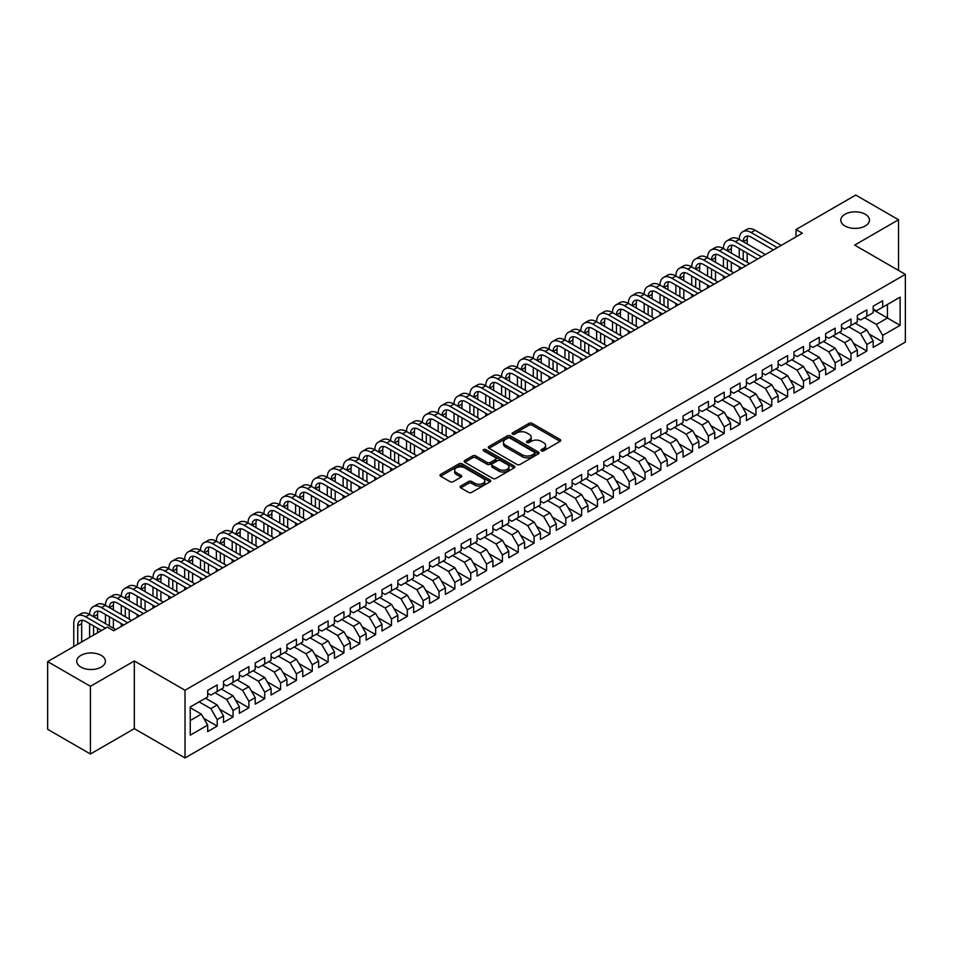<?xml version="1.0" encoding="UTF-8"?>
<svg xmlns="http://www.w3.org/2000/svg" width="953" height="953" viewBox="0 0 953 953"><rect width="100%" height="100%" fill="white"/><g stroke="black" fill="none" stroke-linecap="round" stroke-linejoin="round"><path stroke-width="1.43" d="M541.435 450.864A1.537 0.893 0 0 0 543.603 450.864L560.138 441.322A2.204 1.275 0 0 0 560.781 440.429A2.204 1.275 0 0 0 560.138 439.524L532.143 423.37A2.204 1.275 0 0 0 529.022 423.37L512.5 432.912A1.537 0.893 0 0 0 512.047 433.532A1.537 0.893 0 0 0 512.5 434.163A1.537 0.893 0 0 0 514.68 434.163L516.812 432.924A7.04 4.062 0 0 1 526.771 432.924L529.106 434.27A7.04 4.062 0 0 1 531.166 437.153A7.04 4.062 0 0 1 529.106 440.024L526.961 441.263A1.537 0.893 0 0 0 526.521 441.882A1.537 0.893 0 0 0 526.961 442.514A1.537 0.893 0 0 0 529.141 442.514L531.286 441.275A7.04 4.062 0 0 1 541.233 441.275L543.567 442.633A7.04 4.062 0 0 1 545.628 445.504A7.04 4.062 0 0 1 543.567 448.375L541.435 449.613A1.537 0.893 0 0 0 540.982 450.233A1.537 0.893 0 0 0 541.435 450.864L541.435 449.613M101.209 655.39A14.343 8.279 0 0 0 85.579 653.591A14.343 8.279 0 0 0 76.728 661.251A14.343 8.279 0 0 0 80.922 667.1A14.343 8.279 0 0 0 96.551 668.899A14.343 8.279 0 0 0 105.402 661.251A14.343 8.279 0 0 0 101.209 655.39M865.264 214.27A14.343 8.279 0 0 0 849.635 212.471A14.343 8.279 0 0 0 840.784 220.119A14.343 8.279 0 0 0 844.977 225.98A14.343 8.279 0 0 0 860.607 227.767A14.343 8.279 0 0 0 869.458 220.119A14.343 8.279 0 0 0 865.264 214.27M460.752 486.042A2.204 1.275 0 0 0 460.108 486.935A2.204 1.275 0 0 0 460.752 487.841L468.602 492.367A2.204 1.275 0 0 0 471.711 492.367L490.068 481.777A2.204 1.275 0 0 0 490.712 480.884A2.204 1.275 0 0 0 490.068 479.978L462.074 463.813A2.204 1.275 0 0 0 458.965 463.813L440.608 474.415A2.204 1.275 0 0 0 439.964 475.309A2.204 1.275 0 0 0 440.608 476.214L450.09 481.682A2.204 1.275 0 0 0 453.211 481.682L461.061 477.155A2.204 1.275 0 0 0 461.705 476.25A2.204 1.275 0 0 0 461.061 475.356L456.356 472.64A5.885 3.395 0 0 1 454.629 470.234A5.885 3.395 0 0 1 458.262 467.101A5.885 3.395 0 0 1 464.671 467.84L483.111 478.477A5.885 3.395 0 0 1 484.827 480.884A5.885 3.395 0 0 1 481.194 484.017A5.885 3.395 0 0 1 474.785 483.278L471.711 481.503A2.204 1.275 0 0 0 468.602 481.503L460.752 486.042L460.752 487.841M90.428 686.315L90.428 754.014L134.325 728.664L134.325 660.977L90.428 686.315L47.65 661.608L107.391 627.122L113.729 630.779L802.355 233.199L796.017 229.542L796.017 236.868M134.325 660.977L185.025 690.246L905.35 274.369L905.35 342.067L185.025 757.945L185.025 690.246M898.536 270.438L898.536 219.762L854.65 245.1L905.35 274.369M898.536 219.762L855.758 195.055L796.017 229.542M516.979 464.445A2.204 1.275 0 0 0 520.088 464.445L538.433 453.854A2.204 1.275 0 0 0 539.076 452.949A2.204 1.275 0 0 0 538.433 452.056L510.439 435.89A2.204 1.275 0 0 0 507.33 435.89L488.972 446.492A2.204 1.275 0 0 0 488.329 447.386A2.204 1.275 0 0 0 488.972 448.279L516.979 464.445M484.231 451.198A1.537 0.893 0 0 1 485.792 451.412L485.792 449.59L514.251 466.017A2.204 1.275 0 0 1 514.894 466.922A2.204 1.275 0 0 1 514.251 467.816L495.894 478.406A2.204 1.275 0 0 1 492.784 478.406L464.79 462.253L464.79 460.454A2.204 1.275 0 0 0 464.147 461.347A2.204 1.275 0 0 0 464.79 462.253M464.79 460.454L472.652 455.915A2.204 1.275 0 0 1 475.761 455.915L487.114 462.467A2.204 1.275 0 0 0 490.223 462.467L495.429 459.465A2.204 1.275 0 0 0 496.072 458.56A2.204 1.275 0 0 0 495.429 457.666L483.612 450.84A1.537 0.893 0 0 1 483.159 450.209A1.537 0.893 0 0 1 484.112 449.399A1.537 0.893 0 0 1 485.792 449.59M873.186 309.773L887.446 318.004L887.446 304.472L900.12 297.145L882.692 307.211L882.692 300.719L873.186 306.211L873.186 312.703L866.849 316.36L866.849 309.868L857.343 315.36L857.343 321.852L851.005 325.509L851.005 319.017L841.499 324.508L841.499 331.001L835.162 334.658L835.162 328.166L825.643 333.657L825.643 340.15L819.306 343.807L819.306 337.314L809.8 342.794L809.8 349.298L803.462 352.955L803.462 346.463L793.956 351.943L793.956 358.447L787.619 362.104L787.619 355.612L778.113 361.092L778.113 367.596L771.775 371.253L771.775 364.761L762.269 370.24L762.269 376.745L755.932 380.402L755.932 373.898L746.425 379.389L746.425 385.882L740.088 389.551L740.088 383.046L730.582 388.538L730.582 395.03L724.244 398.699L724.244 392.195L714.738 397.687L714.738 404.179L708.389 407.848L708.389 401.344L698.883 406.836L698.883 413.328L692.545 416.997L692.545 410.493L683.039 415.984L683.039 422.477L676.701 426.134L676.701 419.642L667.195 425.133L667.195 431.626L660.858 435.283L660.858 428.79L651.352 434.282L651.352 440.774L645.014 444.432L645.014 437.939L635.508 443.431L635.508 449.923L629.171 453.58L629.171 447.088L619.664 452.58L619.664 459.072L613.327 462.729L613.327 456.237L603.821 461.728L603.821 468.221L597.483 471.878L597.483 465.386L587.965 470.877L587.965 477.37L581.628 481.027L581.628 474.534L572.122 480.026L572.122 486.518L565.784 490.176L565.784 483.683L556.278 489.175L556.278 495.667L549.941 499.324L549.941 492.832L540.434 498.324L540.434 504.816L534.097 508.473L534.097 501.981L524.591 507.461L524.591 513.965L518.253 517.622L518.253 511.13L508.747 516.609L508.747 523.114L502.41 526.771L502.41 520.278L492.904 525.758L492.904 532.262L486.566 535.92L486.566 529.427L477.06 534.907L477.06 541.411L470.722 545.068L470.722 538.564L461.204 544.056L461.204 550.548L454.867 554.217L454.867 547.713L445.361 553.205L445.361 559.697L439.023 563.366L439.023 556.862L429.517 562.353L429.517 568.846L423.18 572.515L423.18 566.011L413.673 571.502L413.673 577.994L407.336 581.664L407.336 575.159L397.83 580.651L397.83 587.143L391.492 590.8L391.492 584.308L381.986 589.8L381.986 596.292L375.649 599.949L375.649 593.457L366.143 598.949L366.143 605.441L359.805 609.098L359.805 602.606L350.299 608.097L350.299 614.59L343.95 618.247L343.95 611.755L334.443 617.246L334.443 623.738L328.106 627.396L328.106 620.903L318.6 626.395L318.6 632.887L312.262 636.544L312.262 630.052L302.756 635.544L302.756 642.036L296.419 645.693L296.419 639.201L286.913 644.693L286.913 651.185L280.575 654.842L280.575 648.35L271.069 653.841L271.069 660.334L264.731 663.991L264.731 657.499L255.225 662.99L255.225 669.482L248.888 673.14L248.888 666.647L239.382 672.127L239.382 678.631L233.044 682.288L233.044 675.796L223.526 681.276L223.526 687.78L217.189 691.437L217.189 684.945L207.683 690.425L207.683 696.929L190.255 706.983L190.255 735.168L207.683 725.102L201.345 714.119L190.255 707.722M900.12 297.145L900.12 325.33L882.692 335.385L876.355 324.413L864.633 317.647M869.303 334.158L882.692 341.889L882.692 335.385M882.692 341.889L873.186 347.368L873.186 340.876L866.849 344.533L860.511 333.562L848.778 326.796M853.459 343.306L866.849 351.038L866.849 344.533M866.849 351.038L857.343 356.517L857.343 350.025L851.005 353.682L844.668 342.711L832.934 335.944M837.616 352.455L851.005 360.186L851.005 353.682M851.005 360.186L841.499 365.666L841.499 359.174L835.162 362.831L828.812 351.86L817.09 345.081M821.772 361.604L835.162 369.335L835.162 362.831M835.162 369.335L825.643 374.815L825.643 368.323L819.306 371.98L812.969 361.008L801.247 354.23M805.916 370.753L819.306 378.484L819.306 371.98M819.306 378.484L809.8 383.964L809.8 377.471L803.462 381.129L797.125 370.157L785.403 363.379M790.073 379.902L803.462 387.621L803.462 381.129M803.462 387.621L793.956 393.112L793.956 386.62L787.619 390.277L781.281 379.306L769.559 372.528M774.229 389.038L787.619 396.77L787.619 390.277M787.619 396.77L778.113 402.261L778.113 395.769L771.775 399.426L765.438 388.455L753.716 381.676M758.385 398.187L771.775 405.918L771.775 399.426M771.775 405.918L762.269 411.41L762.269 404.918L755.932 408.575L749.594 397.592L737.86 390.825M742.542 407.336L755.932 415.067L755.932 408.575M755.932 415.067L746.425 420.559L746.425 414.067L740.088 417.724L733.75 406.74L722.017 399.974M726.698 416.485L740.088 424.216L740.088 417.724M740.088 424.216L730.582 429.708L730.582 423.215L724.244 426.873L717.907 415.889L706.173 409.123M710.855 425.634L724.244 433.365L724.244 426.873M724.244 433.365L714.738 438.856L714.738 432.364L708.389 436.021L702.051 425.038L690.329 418.272M695.011 434.782L708.389 442.514L708.389 436.021M708.389 442.514L698.883 448.005L698.883 441.513L692.545 445.17L686.208 434.187L674.486 427.421M679.155 443.931L692.545 451.662L692.545 445.17M692.545 451.662L683.039 457.154L683.039 450.662L676.701 454.319L670.364 443.336L658.642 436.569M663.312 453.08L676.701 460.811L676.701 454.319M676.701 460.811L667.195 466.303L667.195 459.811L660.858 463.468L654.52 452.484L642.798 445.718M647.468 462.229L660.858 469.96L660.858 463.468M660.858 469.96L651.352 475.452L651.352 468.947L645.014 472.617L638.677 461.633L626.955 454.867M631.625 471.378L645.014 479.109L645.014 472.617M645.014 479.109L635.508 484.6L635.508 478.096L629.171 481.765L622.833 470.782L611.099 464.016M615.781 480.526L629.171 488.258L629.171 481.765M629.171 488.258L619.664 493.749L619.664 487.245L613.327 490.914L606.99 479.931L595.256 473.164M599.937 489.675L613.327 497.406L613.327 490.914M613.327 497.406L603.821 502.898L603.821 496.394L597.483 500.051L591.134 489.08L579.412 482.313M584.094 498.824L597.483 506.555L597.483 500.051M597.483 506.555L587.965 512.035L587.965 505.543L581.628 509.2L575.29 498.228L563.568 491.462M568.238 507.973L581.628 515.704L581.628 509.2M581.628 515.704L572.122 521.184L572.122 514.691L565.784 518.349L559.447 507.377L547.725 500.611M552.395 517.122L565.784 524.853L565.784 518.349M565.784 524.853L556.278 530.333L556.278 523.84L549.941 527.497L543.603 516.526L531.881 509.748M536.551 526.27L549.941 534.002L549.941 527.497M549.941 534.002L540.434 539.481L540.434 532.989L534.097 536.646L527.759 525.675L516.038 518.897M520.707 535.419L534.097 543.139L534.097 536.646M534.097 543.139L524.591 548.63L524.591 542.138L518.253 545.795L511.916 534.824L500.194 528.045M504.864 544.568L518.253 552.287L518.253 545.795M518.253 552.287L508.747 557.779L508.747 551.287L502.41 554.944L496.072 543.972L484.338 537.194M489.02 553.705L502.41 561.436L502.41 554.944M502.41 561.436L492.904 566.928L492.904 560.435L486.566 564.093L480.229 553.121L468.495 546.343M473.176 562.854L486.566 570.585L486.566 564.093M486.566 570.585L477.06 576.077L477.06 569.584L470.722 573.241L464.373 562.258L452.651 555.492M457.333 572.003L470.722 579.734L470.722 573.241M470.722 579.734L461.204 585.225L461.204 578.733L454.867 582.39L448.529 571.407L436.808 564.641M441.477 581.151L454.867 588.883L454.867 582.39M454.867 588.883L445.361 594.374L445.361 587.882L439.023 591.539L432.686 580.556L420.964 573.789M425.634 590.3L439.023 598.031L439.023 591.539M439.023 598.031L429.517 603.523L429.517 597.031L423.18 600.688L416.842 589.704L405.12 582.938M409.79 599.449L423.18 607.18L423.18 600.688M423.18 607.18L413.673 612.672L413.673 606.179L407.336 609.837L400.999 598.853L389.277 592.087M393.946 608.598L407.336 616.329L407.336 609.837M407.336 616.329L397.83 621.821L397.83 615.328L391.492 618.985L385.155 608.002L373.421 601.236M378.103 617.747L391.492 625.478L391.492 618.985M391.492 625.478L381.986 630.969L381.986 624.477L375.649 628.134L369.311 617.151L357.578 610.385M362.259 626.895L375.649 634.627L375.649 628.134M375.649 634.627L366.143 640.118L366.143 633.614L359.805 637.283L353.468 626.3L341.734 619.533M346.416 636.044L359.805 643.775L359.805 637.283M359.805 643.775L350.299 649.267L350.299 642.763L343.95 646.432L337.612 635.448L325.89 628.682M330.572 645.193L343.95 652.924L343.95 646.432M343.95 652.924L334.443 658.416L334.443 651.912L328.106 655.581L321.769 644.597L310.047 637.831M314.716 654.342L328.106 662.073L328.106 655.581M328.106 662.073L318.6 667.565L318.6 661.06L312.262 664.717L305.925 653.746L294.203 646.98M298.873 663.491L312.262 671.222L312.262 664.717M312.262 671.222L302.756 676.701L302.756 670.209L296.419 673.866L290.081 662.895L278.359 656.129M283.029 672.639L296.419 680.371L296.419 673.866M296.419 680.371L286.913 685.85L286.913 679.358L280.575 683.015L274.238 672.044L262.516 665.277M267.185 681.788L280.575 689.519L280.575 683.015M280.575 689.519L271.069 694.999L271.069 688.507L264.731 692.164L258.394 681.192L246.66 674.414M251.342 690.937L264.731 698.668L264.731 692.164M264.731 698.668L255.225 704.148L255.225 697.656L248.888 701.313L242.55 690.341L230.817 683.563M235.498 700.086L248.888 707.805L248.888 701.313M248.888 707.805L239.382 713.297L239.382 706.804L233.044 710.461L226.695 699.49L214.973 692.712M219.655 709.235L233.044 716.954L233.044 710.461M233.044 716.954L223.526 722.445L223.526 715.953L217.189 719.61L210.851 708.639L199.129 701.861M203.799 718.371L217.189 726.103L217.189 719.61M217.189 726.103L207.683 731.594L207.683 725.102M207.683 693.26L210.851 695.094L217.189 691.437M190.255 720.528L201.345 714.119M223.526 684.111L226.695 685.946L233.044 682.288M210.851 708.639L217.189 704.97L205.467 698.204M223.526 715.953L217.189 704.97M239.382 674.974L242.55 676.797L248.888 673.14M226.695 699.49L233.044 695.821L221.31 689.055M239.382 706.804L233.044 695.821M255.225 665.825L258.394 667.648L264.731 663.991M242.55 690.341L248.888 686.684L237.154 679.906M255.225 697.656L248.888 686.684M271.069 656.677L274.238 658.499L280.575 654.842M258.394 681.192L264.731 677.535L252.998 670.757M271.069 688.507L264.731 677.535M286.913 647.528L290.081 649.35L296.419 645.693M274.238 672.044L280.575 668.387L268.853 661.608M286.913 679.358L280.575 668.387M302.756 638.379L305.925 640.202L312.262 636.544M290.081 662.895L296.419 659.238L284.697 652.46M302.756 670.209L296.419 659.238M318.6 629.23L321.769 631.053L328.106 627.396M305.925 653.746L312.262 650.089L300.54 643.311M318.6 661.06L312.262 650.089M334.443 620.081L337.612 621.904L343.95 618.247M321.769 644.597L328.106 640.94L316.384 634.174M334.443 651.912L328.106 640.94M350.299 610.933L353.468 612.767L359.805 609.098M337.612 635.448L343.95 631.791L332.228 625.025M350.299 642.763L343.95 631.791M366.143 601.784L369.311 603.618L375.649 599.949M353.468 626.3L359.805 622.643L348.071 615.876M366.143 633.614L359.805 622.643M381.986 592.635L385.155 594.469L391.492 590.8M369.311 617.151L375.649 613.494L363.915 606.727M381.986 624.477L375.649 613.494M397.83 583.486L400.999 585.321L407.336 581.664M385.155 608.002L391.492 604.345L379.77 597.579M397.83 615.328L391.492 604.345M413.673 574.337L416.842 576.172L423.18 572.515M400.999 598.853L407.336 595.196L395.614 588.43M413.673 606.179L407.336 595.196M429.517 565.189L432.686 567.023L439.023 563.366M416.842 589.704L423.18 586.047L411.458 579.281M429.517 597.031L423.18 586.047M445.361 556.04L448.529 557.874L454.867 554.217M432.686 580.556L439.023 576.899L427.301 570.132M445.361 587.882L439.023 576.899M461.204 546.891L464.373 548.725L470.722 545.068M448.529 571.407L454.867 567.75L443.145 560.983M461.204 578.733L454.867 567.75M477.06 537.742L480.229 539.577L486.566 535.92M464.373 562.258L470.722 558.601L458.989 551.835M477.06 569.584L470.722 558.601M492.904 528.593L496.072 530.428L502.41 526.771M480.229 553.121L486.566 549.452L474.832 542.686M492.904 560.435L486.566 549.452M508.747 519.445L511.916 521.279L518.253 517.622M496.072 543.972L502.41 540.303L490.676 533.537M508.747 551.287L502.41 540.303M524.591 510.308L527.759 512.13L534.097 508.473M511.916 534.824L518.253 531.155L506.531 524.388M524.591 542.138L518.253 531.155M540.434 501.159L543.603 502.981L549.941 499.324M527.759 525.675L534.097 522.018L522.375 515.239M540.434 532.989L534.097 522.018M556.278 492.01L559.447 493.833L565.784 490.176M543.603 516.526L549.941 512.869L538.219 506.091M556.278 523.84L549.941 512.869M572.122 482.861L575.29 484.684L581.628 481.027M559.447 507.377L565.784 503.72L554.062 496.942M572.122 514.691L565.784 503.72M587.965 473.712L591.134 475.535L597.483 471.878M575.29 498.228L581.628 494.571L569.906 487.793M587.965 505.543L581.628 494.571M603.821 464.564L606.99 466.386L613.327 462.729M591.134 489.08L597.483 485.422L585.75 478.644M603.821 496.394L597.483 485.422M619.664 455.415L622.833 457.237L629.171 453.58M606.99 479.931L613.327 476.274L601.593 469.507M619.664 487.245L613.327 476.274M635.508 446.266L638.677 448.101L645.014 444.432M622.833 470.782L629.171 467.125L617.437 460.359M635.508 478.096L629.171 467.125M651.352 437.117L654.52 438.952L660.858 435.283M638.677 461.633L645.014 457.976L633.292 451.21M651.352 468.947L645.014 457.976M667.195 427.968L670.364 429.803L676.701 426.134M654.52 452.484L660.858 448.827L649.136 442.061M667.195 459.811L660.858 448.827M683.039 418.82L686.208 420.654L692.545 416.997M670.364 443.336L676.701 439.678L664.98 432.912M683.039 450.662L676.701 439.678M698.883 409.671L702.051 411.505L708.389 407.848M686.208 434.187L692.545 430.53L680.823 423.763M698.883 441.513L692.545 430.53M714.738 400.522L717.907 402.357L724.244 398.699M702.051 425.038L708.389 421.381L696.667 414.615M714.738 432.364L708.389 421.381M730.582 391.373L733.75 393.208L740.088 389.551M717.907 415.889L724.244 412.232L712.51 405.466M730.582 423.215L724.244 412.232M746.425 382.224L749.594 384.059L755.932 380.402M733.75 406.74L740.088 403.083L728.354 396.317M746.425 414.067L740.088 403.083M762.269 373.076L765.438 374.91L771.775 371.253M749.594 397.592L755.932 393.934L744.21 387.168M762.269 404.918L755.932 393.934M778.113 363.927L781.281 365.761L787.619 362.104M765.438 388.455L771.775 384.786L760.053 378.019M778.113 395.769L771.775 384.786M793.956 354.778L797.125 356.613L803.462 352.955M781.281 379.306L787.619 375.637L775.897 368.871M793.956 386.62L787.619 375.637M809.8 345.641L812.969 347.464L819.306 343.807M797.125 370.157L803.462 366.488L791.74 359.722M809.8 377.471L803.462 366.488M825.643 336.492L828.812 338.315L835.162 334.658M812.969 361.008L819.306 357.351L807.584 350.573M825.643 368.323L819.306 357.351M841.499 327.344L844.668 329.166L851.005 325.509M828.812 351.86L835.162 348.202L823.428 341.424M841.499 359.174L835.162 348.202M857.343 318.195L860.511 320.017L866.849 316.36M844.668 342.711L851.005 339.054L839.271 332.275M857.343 350.025L851.005 339.054M873.186 309.046L876.355 310.869L882.692 307.211M860.511 333.562L866.849 329.905L855.115 323.127M873.186 340.876L866.849 329.905M47.65 661.608L47.65 729.307L90.428 754.014M134.325 728.664L185.025 757.945M876.355 324.413L887.446 318.004L900.12 325.33M542.043 451.079L543.567 450.209A7.04 4.062 0 0 0 545.628 447.326L545.628 445.504M531.166 437.153L531.166 438.976A7.04 4.062 0 0 1 529.106 441.847L527.581 442.728M560.102 441.346L532.143 425.193A2.204 1.275 0 0 0 529.022 425.193L513.119 434.377M538.409 453.866L510.439 437.725A2.204 1.275 0 0 0 507.33 437.725L489.008 448.303M534.55 453.58A1.537 0.893 0 0 0 535.002 452.949A1.537 0.893 0 0 0 534.55 452.33L509.974 438.142A1.537 0.893 0 0 0 507.794 438.142L505.543 439.44A7.04 4.062 0 0 0 503.482 442.311A7.04 4.062 0 0 0 505.543 445.182L522.339 454.879A7.04 4.062 0 0 0 532.298 454.879L534.55 453.58L534.55 455.415A1.537 0.893 0 0 0 535.002 454.784L535.002 452.949M503.482 442.311L503.482 444.146A7.04 4.062 0 0 0 505.543 447.017L505.543 445.182M534.55 455.415L532.298 456.713A7.04 4.062 0 0 1 522.339 456.713L505.543 447.017M464.826 462.265L472.652 457.75L472.652 455.915M496.072 458.56L496.072 460.394A2.204 1.275 0 0 1 495.429 461.288L490.223 464.302A2.204 1.275 0 0 1 487.114 464.302L475.761 457.75A2.204 1.275 0 0 0 472.652 457.75M485.792 451.412L514.227 467.828M498.895 469.269A5.885 3.395 0 0 0 505.304 470.008A5.885 3.395 0 0 0 508.938 466.875A5.885 3.395 0 0 0 507.21 464.468L500.718 460.716A2.204 1.275 0 0 0 497.609 460.716L492.403 463.73A2.204 1.275 0 0 0 491.76 464.623A2.204 1.275 0 0 0 492.403 465.529L498.895 469.269L498.895 471.104A5.885 3.395 0 0 0 505.304 471.842A5.885 3.395 0 0 0 508.938 468.697L508.938 466.875M491.76 464.623L491.76 466.458A2.204 1.275 0 0 0 492.403 467.351L492.403 465.529M498.895 471.104L492.403 467.351M484.827 480.884L484.827 482.706A5.885 3.395 0 0 1 481.194 485.851A5.885 3.395 0 0 1 474.785 485.113L471.711 483.338A2.204 1.275 0 0 0 468.602 483.338L460.775 487.853M454.629 470.234L454.629 472.069A5.885 3.395 0 0 0 456.356 474.475L456.356 472.64M461.026 477.167L456.356 474.475M490.033 481.789L462.074 465.648A2.204 1.275 0 0 0 458.965 465.648L440.631 476.226M73.762 646.539L73.762 623.631A16.809 9.709 60 0 1 77.241 615.936L81.208 613.649A16.809 9.709 60 0 1 89.606 614.482A16.809 9.709 60 0 1 93.084 606.787L97.051 604.5A16.809 9.709 60 0 1 105.449 605.334A16.809 9.709 60 0 1 108.94 597.638L112.895 595.351A16.809 9.709 60 0 1 121.293 596.185A16.809 9.709 60 0 1 124.783 588.489L128.738 586.202A16.809 9.709 60 0 1 137.149 587.036A16.809 9.709 60 0 1 140.627 579.341L144.582 577.053A16.809 9.709 60 0 1 152.992 577.887A16.809 9.709 60 0 1 156.471 570.192L160.426 567.905A16.809 9.709 60 0 1 168.836 568.738A16.809 9.709 60 0 1 172.314 561.043L176.281 558.756A16.809 9.709 60 0 1 184.679 559.59A16.809 9.709 60 0 1 188.158 551.894L192.125 549.607A16.809 9.709 60 0 1 200.523 550.441A16.809 9.709 60 0 1 204.002 542.745L207.968 540.458A16.809 9.709 60 0 1 216.367 541.292A16.809 9.709 60 0 1 219.845 533.597L223.812 531.321A16.809 9.709 60 0 1 232.21 532.143A16.809 9.709 60 0 1 235.701 524.46L239.656 522.173A16.809 9.709 60 0 1 248.054 522.994A16.809 9.709 60 0 1 251.544 515.311L255.499 513.024A16.809 9.709 60 0 1 263.91 513.846A16.809 9.709 60 0 1 267.388 506.162L271.343 503.875A16.809 9.709 60 0 1 279.753 504.709A16.809 9.709 60 0 1 283.232 497.013L287.187 494.726A16.809 9.709 60 0 1 295.597 495.56A16.809 9.709 60 0 1 299.075 487.865L303.042 485.577A16.809 9.709 60 0 1 311.44 486.411A16.809 9.709 60 0 1 314.919 478.716L318.886 476.429A16.809 9.709 60 0 1 327.284 477.262A16.809 9.709 60 0 1 330.762 469.567L334.729 467.28A16.809 9.709 60 0 1 343.128 468.114A16.809 9.709 60 0 1 346.606 460.418L350.573 458.131A16.809 9.709 60 0 1 358.971 458.965A16.809 9.709 60 0 1 362.462 451.269L366.417 448.982A16.809 9.709 60 0 1 374.827 449.816A16.809 9.709 60 0 1 378.305 442.121L382.26 439.833A16.809 9.709 60 0 1 390.67 440.667A16.809 9.709 60 0 1 394.149 432.972L398.104 430.685A16.809 9.709 60 0 1 406.514 431.518A16.809 9.709 60 0 1 409.993 423.823L413.959 421.536A16.809 9.709 60 0 1 422.358 422.37A16.809 9.709 60 0 1 425.836 414.674L429.803 412.387A16.809 9.709 60 0 1 438.201 413.221A16.809 9.709 60 0 1 441.68 405.525L445.647 403.238A16.809 9.709 60 0 1 454.045 404.072A16.809 9.709 60 0 1 457.523 396.377L461.49 394.089A16.809 9.709 60 0 1 469.889 394.923A16.809 9.709 60 0 1 473.379 387.228L477.334 384.941A16.809 9.709 60 0 1 485.732 385.774A16.809 9.709 60 0 1 489.223 378.079L493.177 375.792A16.809 9.709 60 0 1 501.588 376.626A16.809 9.709 60 0 1 505.066 368.93L509.021 366.655A16.809 9.709 60 0 1 517.431 367.477A16.809 9.709 60 0 1 520.91 359.793L524.865 357.506A16.809 9.709 60 0 1 533.275 358.328A16.809 9.709 60 0 1 536.753 350.644L540.72 348.357A16.809 9.709 60 0 1 549.119 349.179A16.809 9.709 60 0 1 552.597 341.496L556.564 339.208A16.809 9.709 60 0 1 564.962 340.042A16.809 9.709 60 0 1 568.441 332.347L572.408 330.06A16.809 9.709 60 0 1 580.806 330.894A16.809 9.709 60 0 1 584.284 323.198L588.251 320.911A16.809 9.709 60 0 1 596.649 321.745A16.809 9.709 60 0 1 600.14 314.049L604.095 311.762A16.809 9.709 60 0 1 612.505 312.596A16.809 9.709 60 0 1 615.983 304.9L619.938 302.613A16.809 9.709 60 0 1 628.349 303.447A16.809 9.709 60 0 1 631.827 295.752L635.782 293.464A16.809 9.709 60 0 1 644.192 294.298A16.809 9.709 60 0 1 647.671 286.603L651.638 284.316A16.809 9.709 60 0 1 660.036 285.15A16.809 9.709 60 0 1 663.514 277.454L667.481 275.167A16.809 9.709 60 0 1 675.88 276.001A16.809 9.709 60 0 1 679.358 268.305L683.325 266.018A16.809 9.709 60 0 1 691.723 266.852A16.809 9.709 60 0 1 695.202 259.156L699.168 256.869A16.809 9.709 60 0 1 707.567 257.703A16.809 9.709 60 0 1 711.045 250.008L715.012 247.72A16.809 9.709 60 0 1 723.41 248.554A16.809 9.709 60 0 1 726.901 240.859L730.856 238.572A16.809 9.709 60 0 1 739.266 239.406A16.809 9.709 60 0 1 742.744 231.71L746.699 229.423A16.809 9.709 60 0 1 755.11 230.257L781.281 245.374M742.744 231.71A16.809 9.709 60 0 1 751.143 232.544L777.326 247.661M773.36 249.948L751.143 237.118A11.21 6.468 -120 0 0 745.544 236.57A11.21 6.468 -120 0 0 743.221 241.693L747.188 239.406L747.188 243.98M747.891 236.046A11.21 6.468 -120 0 0 747.188 239.406M743.221 250.842L743.221 259.99M747.188 253.129L747.188 262.278M739.266 269.628L739.266 266.852M739.266 257.703L739.266 248.554M726.901 240.859A16.809 9.709 60 0 1 735.299 241.693L739.266 239.406L765.438 254.522M735.299 241.693L761.471 256.81M757.516 259.097L735.299 246.267A11.21 6.468 -120 0 0 729.7 245.719A11.21 6.468 -120 0 0 727.377 250.842L731.332 248.554L731.332 253.129M732.035 245.195A11.21 6.468 -120 0 0 731.332 248.554M727.377 259.99L727.377 269.139M731.332 262.278L731.332 271.426M723.41 278.776L723.41 276.001M723.41 266.852L723.41 257.703M711.045 250.008A16.809 9.709 60 0 1 719.455 250.842L723.41 248.554L749.594 263.671M719.455 250.842L745.627 265.958M741.672 268.246L719.455 255.416A11.21 6.468 -120 0 0 713.857 254.856A11.21 6.468 -120 0 0 711.534 259.99L715.489 257.703L715.489 262.278M716.191 254.344A11.21 6.468 -120 0 0 715.489 257.703M711.534 269.139L711.534 278.288M715.489 271.426L715.489 280.575M707.567 287.925L707.567 285.15M707.567 276.001L707.567 266.852M695.202 259.156A16.809 9.709 60 0 1 703.612 259.99L707.567 257.703L733.75 272.82M703.612 259.99L729.784 275.107M725.829 277.394L703.612 264.565A11.21 6.468 -120 0 0 698.013 264.005A11.21 6.468 -120 0 0 695.69 269.139L699.645 266.852L699.645 271.426M700.348 263.493A11.21 6.468 -120 0 0 699.645 266.852M695.69 278.288L695.69 287.437M699.645 280.575L699.645 289.724M691.723 297.074L691.723 294.298M691.723 285.15L691.723 276.001M679.358 268.305A16.809 9.709 60 0 1 687.768 269.139L691.723 266.852L717.907 281.969M687.768 269.139L713.94 284.256M709.973 286.543L687.768 273.714A11.21 6.468 -120 0 0 682.157 273.154A11.21 6.468 -120 0 0 679.846 278.288L683.801 276.001L683.801 280.575M684.504 272.641A11.21 6.468 -120 0 0 683.801 276.001M679.846 287.437L679.846 296.586M683.801 289.724L683.801 298.873M675.88 306.223L675.88 303.447M675.88 294.298L675.88 285.15M663.514 277.454A16.809 9.709 60 0 1 671.925 278.288L675.88 276.001L702.051 291.118M671.925 278.288L698.096 293.405M694.129 295.692L671.925 282.862A11.21 6.468 -120 0 0 666.314 282.302A11.21 6.468 -120 0 0 663.991 287.437L667.958 285.15L667.958 289.724M668.661 281.79A11.21 6.468 -120 0 0 667.958 285.15M663.991 296.586L663.991 305.734M667.958 298.873L667.958 308.022M660.036 315.372L660.036 312.596M660.036 303.447L660.036 294.298M647.671 286.603A16.809 9.709 60 0 1 656.069 287.437L660.036 285.15L686.208 300.266M656.069 287.437L682.253 302.554M678.286 304.829L656.069 292.011A11.21 6.468 -120 0 0 650.47 291.451A11.21 6.468 -120 0 0 648.147 296.586L652.114 294.298L652.114 298.873M652.817 290.939A11.21 6.468 -120 0 0 652.114 294.298M648.147 305.734L648.147 314.883M652.114 308.022L652.114 317.17M644.192 324.52L644.192 321.745M644.192 312.596L644.192 303.447M631.827 295.752A16.809 9.709 60 0 1 640.225 296.586L644.192 294.298L670.364 309.403M640.225 296.586L666.409 311.691M662.442 313.978L640.225 301.16A11.21 6.468 -120 0 0 634.627 300.6A11.21 6.468 -120 0 0 632.304 305.734L636.27 303.447L636.27 308.022M636.973 300.088A11.21 6.468 -120 0 0 636.27 303.447M632.304 314.883L632.304 324.032M636.27 317.17L636.27 326.319M628.349 333.669L628.349 330.894M628.349 321.745L628.349 312.596M615.983 304.9A16.809 9.709 60 0 1 624.382 305.734L628.349 303.447L654.52 318.552M624.382 305.734L650.554 320.839M646.599 323.127L624.382 310.309A11.21 6.468 -120 0 0 618.783 309.749A11.21 6.468 -120 0 0 616.46 314.883L620.427 312.596L620.427 317.17M621.118 309.237A11.21 6.468 -120 0 0 620.427 312.596M616.46 324.032L616.46 333.181M620.427 326.319L620.427 335.468M612.505 342.818L612.505 340.042M612.505 330.894L612.505 321.745M600.14 314.049A16.809 9.709 60 0 1 608.538 314.883L612.505 312.596L638.677 327.701M608.538 314.883L634.71 329.988M630.755 332.275L608.538 319.458A11.21 6.468 -120 0 0 602.939 318.898A11.21 6.468 -120 0 0 600.616 324.032L604.571 321.745L604.571 326.319M605.274 318.385A11.21 6.468 -120 0 0 604.571 321.745M600.616 333.181L600.616 342.33M604.571 335.468L604.571 344.617M596.649 351.967L596.649 349.191M596.649 340.042L596.649 330.894M584.284 323.198A16.809 9.709 60 0 1 592.695 324.032L596.649 321.745L622.833 336.85M592.695 324.032L618.866 339.137M614.911 341.424L592.695 328.606A11.21 6.468 -120 0 0 587.096 328.046A11.21 6.468 -120 0 0 584.773 333.181L588.728 330.894L588.728 335.468M589.43 327.534A11.21 6.468 -120 0 0 588.728 330.894M584.773 342.33L584.773 351.466M588.728 344.617L588.728 353.754M580.806 361.116L580.806 358.328M580.806 349.179L580.806 340.042M568.441 332.347A16.809 9.709 60 0 1 576.851 333.181L580.806 330.894L606.99 345.999M576.851 333.181L603.023 348.286M599.068 350.573L576.851 337.755A11.21 6.468 -120 0 0 571.24 337.195A11.21 6.468 -120 0 0 568.929 342.33L572.884 340.042L572.884 344.617M573.587 336.683A11.21 6.468 -120 0 0 572.884 340.042M568.929 351.466L568.929 360.615M572.884 353.754L572.884 362.902M564.962 370.264L564.962 367.477M564.962 358.328L564.962 349.191M552.597 341.496A16.809 9.709 60 0 1 561.007 342.33L564.962 340.042L591.134 355.147M561.007 342.33L587.179 357.435M583.212 359.722L561.007 346.904A11.21 6.468 -120 0 0 555.396 346.344A11.21 6.468 -120 0 0 553.085 351.466L557.04 349.191L557.04 353.754M557.743 345.832A11.21 6.468 -120 0 0 557.04 349.191M553.085 360.615L553.085 369.764M557.04 362.902L557.04 372.051M549.119 379.413L549.119 376.626M549.119 367.477L549.119 358.328M536.753 350.644A16.809 9.709 60 0 1 545.152 351.466L549.119 349.179L575.29 364.296M545.152 351.466L571.335 366.583M567.369 368.871L545.152 356.041A11.21 6.468 -120 0 0 539.553 355.493A11.21 6.468 -120 0 0 537.23 360.615L541.197 358.328L541.197 362.902M541.9 354.969A11.21 6.468 -120 0 0 541.197 358.328M537.23 369.764L537.23 378.913M541.197 372.051L541.197 381.2M533.275 388.562L533.275 385.774M533.275 376.626L533.275 367.477M520.91 359.793A16.809 9.709 60 0 1 529.308 360.615L533.275 358.328L559.447 373.445M529.308 360.615L555.492 375.732M551.525 378.019L529.308 365.19A11.21 6.468 -120 0 0 523.709 364.642A11.21 6.468 -120 0 0 521.386 369.764L525.353 367.477L525.353 372.051M526.056 364.117A11.21 6.468 -120 0 0 525.353 367.477M521.386 378.913L521.386 388.062M525.353 381.2L525.353 390.349M517.431 397.711L517.431 394.923M517.431 385.774L517.431 376.626M505.066 368.93A16.809 9.709 60 0 1 513.464 369.764L517.431 367.477L543.603 382.594M513.464 369.764L539.648 384.881M535.681 387.168L513.464 374.338A11.21 6.468 -120 0 0 507.866 373.79A11.21 6.468 -120 0 0 505.543 378.913L509.51 376.626L509.51 381.2M510.212 373.266A11.21 6.468 -120 0 0 509.51 376.626M505.543 388.062L505.543 397.21M509.51 390.349L509.51 399.498M501.588 406.86L501.588 404.072M501.588 394.923L501.588 385.774M489.223 378.079A16.809 9.709 60 0 1 497.621 378.913L501.588 376.626L527.759 391.743M497.621 378.913L523.793 394.03M519.838 396.317L497.621 383.487A11.21 6.468 -120 0 0 492.022 382.939A11.21 6.468 -120 0 0 489.699 388.062L493.666 385.774L493.666 390.349M494.357 382.415A11.21 6.468 -120 0 0 493.666 385.774M489.699 397.21L489.699 406.359M493.666 399.498L493.666 408.646M485.732 416.008L485.732 413.221M485.732 404.072L485.732 394.923M473.379 387.228A16.809 9.709 60 0 1 481.777 388.062L485.732 385.774L511.916 400.891M481.777 388.062L507.949 403.179M503.994 405.466L481.777 392.636A11.21 6.468 -120 0 0 476.178 392.088A11.21 6.468 -120 0 0 473.855 397.21L477.81 394.923L477.81 399.498M478.513 391.564A11.21 6.468 -120 0 0 477.81 394.923M473.855 406.359L473.855 415.508M477.81 408.646L477.81 417.795M469.889 425.145L469.889 422.37M469.889 413.221L469.889 404.072M457.523 396.377A16.809 9.709 60 0 1 465.934 397.21L469.889 394.923L496.072 410.04M465.934 397.21L492.105 412.327M488.15 414.615L465.934 401.785A11.21 6.468 -120 0 0 460.335 401.237A11.21 6.468 -120 0 0 458.012 406.359L461.967 404.072L461.967 408.646M462.67 400.713A11.21 6.468 -120 0 0 461.967 404.072M458.012 415.508L458.012 424.657M461.967 417.795L461.967 426.944M454.045 434.294L454.045 431.518M454.045 422.37L454.045 413.221M441.68 405.525A16.809 9.709 60 0 1 450.09 406.359L454.045 404.072L480.229 419.189M450.09 406.359L476.262 421.476M472.295 423.763L450.09 410.934A11.21 6.468 -120 0 0 444.479 410.386A11.21 6.468 -120 0 0 442.168 415.508L446.123 413.221L446.123 417.795M446.826 409.861A11.21 6.468 -120 0 0 446.123 413.221M442.168 424.657L442.168 433.806M446.123 426.944L446.123 436.093M438.201 443.443L438.201 440.667M438.201 431.518L438.201 422.37M425.836 414.674A16.809 9.709 60 0 1 434.246 415.508L438.201 413.221L464.373 428.338M434.246 415.508L460.418 430.625M456.451 432.912L434.246 420.082A11.21 6.468 -120 0 0 428.636 419.523A11.21 6.468 -120 0 0 426.313 424.657L430.279 422.37L430.279 426.944M430.982 419.01A11.21 6.468 -120 0 0 430.279 422.37M426.313 433.806L426.313 442.954M430.279 436.093L430.279 445.242M422.358 452.592L422.358 449.816M422.358 440.667L422.358 431.518M409.993 423.823A16.809 9.709 60 0 1 418.391 424.657L422.358 422.37L448.529 437.487M418.391 424.657L444.574 439.774M440.608 442.061L418.391 429.231A11.21 6.468 -120 0 0 412.792 428.671A11.21 6.468 -120 0 0 410.469 433.806L414.436 431.518L414.436 436.093M415.139 428.159A11.21 6.468 -120 0 0 414.436 431.518M410.469 442.954L410.469 452.103M414.436 445.242L414.436 454.39M406.514 461.74L406.514 458.965M406.514 449.816L406.514 440.667M394.149 432.972A16.809 9.709 60 0 1 402.547 433.806L406.514 431.518L432.686 446.635M402.547 433.806L428.731 448.923M424.764 451.21L402.547 438.38A11.21 6.468 -120 0 0 396.948 437.82A11.21 6.468 -120 0 0 394.625 442.954L398.592 440.667L398.592 445.242M399.295 437.308A11.21 6.468 -120 0 0 398.592 440.667M394.625 452.103L394.625 461.252M398.592 454.39L398.592 463.539M390.67 470.889L390.67 468.114M390.67 458.965L390.67 449.816M378.305 442.121A16.809 9.709 60 0 1 386.704 442.954L390.67 440.667L416.842 455.784M386.704 442.954L412.887 458.071M408.92 460.359L386.704 447.529A11.21 6.468 -120 0 0 381.105 446.969A11.21 6.468 -120 0 0 378.782 452.103L382.749 449.816L382.749 454.39M383.451 446.457A11.21 6.468 -120 0 0 382.749 449.816M378.782 461.252L378.782 470.401M382.749 463.539L382.749 472.688M374.827 480.038L374.827 477.262M374.827 468.114L374.827 458.965M362.462 451.269A16.809 9.709 60 0 1 370.86 452.103L374.827 449.816L400.999 464.933M370.86 452.103L397.032 467.22M393.077 469.495L370.86 456.678A11.21 6.468 -120 0 0 365.261 456.118A11.21 6.468 -120 0 0 362.938 461.252L366.893 458.965L366.893 463.539M367.596 455.605A11.21 6.468 -120 0 0 366.893 458.965M362.938 470.401L362.938 479.55M366.893 472.688L366.893 481.837M358.971 489.187L358.971 486.411M358.971 477.262L358.971 468.114M346.606 460.418A16.809 9.709 60 0 1 355.016 461.252L358.971 458.965L385.155 474.07M355.016 461.252L381.188 476.357M377.233 478.644L355.016 465.826A11.21 6.468 -120 0 0 349.417 465.267A11.21 6.468 -120 0 0 347.095 470.401L351.049 468.114L351.049 472.688M351.752 464.754A11.21 6.468 -120 0 0 351.049 468.114M347.095 479.55L347.095 488.698M351.049 481.837L351.049 490.986M343.128 498.336L343.128 495.56M343.128 486.411L343.128 477.262M330.762 469.567A16.809 9.709 60 0 1 339.173 470.401L343.128 468.114L369.311 483.219M339.173 470.401L365.344 485.506M361.39 487.793L339.173 474.975A11.21 6.468 -120 0 0 333.562 474.415A11.21 6.468 -120 0 0 331.251 479.55L335.206 477.262L335.206 481.837M335.909 473.903A11.21 6.468 -120 0 0 335.206 477.262M331.251 488.698L331.251 497.847M335.206 490.986L335.206 500.134M327.284 507.484L327.284 504.709M327.284 495.56L327.284 486.411M314.919 478.716A16.809 9.709 60 0 1 323.329 479.55L327.284 477.262L353.468 492.367M323.329 479.55L349.501 494.655M345.534 496.942L323.329 484.124A11.21 6.468 -120 0 0 317.718 483.564A11.21 6.468 -120 0 0 315.407 488.698L319.362 486.411L319.362 490.986M320.065 483.052A11.21 6.468 -120 0 0 319.362 486.411M315.407 497.847L315.407 506.996M319.362 500.134L319.362 509.283M311.44 516.633L311.44 513.846M311.44 504.709L311.44 495.56M299.075 487.865A16.809 9.709 60 0 1 307.474 488.698L311.44 486.411L337.612 501.516M307.474 488.698L333.657 503.803M329.69 506.091L307.474 493.273A11.21 6.468 -120 0 0 301.875 492.713A11.21 6.468 -120 0 0 299.552 497.847L303.519 495.56L303.519 500.134M304.221 492.201A11.21 6.468 -120 0 0 303.519 495.56M299.552 506.996L299.552 516.133M303.519 509.283L303.519 518.42M295.597 525.782L295.597 522.994M295.597 513.846L295.597 504.709M283.232 497.013A16.809 9.709 60 0 1 291.63 497.847L295.597 495.56L321.769 510.665M291.63 497.847L317.814 512.952M313.847 515.239L291.63 502.422A11.21 6.468 -120 0 0 286.031 501.862A11.21 6.468 -120 0 0 283.708 506.996L287.675 504.709L287.675 509.283M288.378 501.349A11.21 6.468 -120 0 0 287.675 504.709M283.708 516.133L283.708 525.282M287.675 518.42L287.675 527.569M279.753 534.931L279.753 532.143M279.753 522.994L279.753 513.846M267.388 506.162A16.809 9.709 60 0 1 275.786 506.996L279.753 504.709L305.925 519.814M275.786 506.996L301.97 522.101M298.003 524.388L275.786 511.57A11.21 6.468 -120 0 0 270.187 511.011A11.21 6.468 -120 0 0 267.864 516.133L271.831 513.858L271.831 518.42M272.534 510.498A11.21 6.468 -120 0 0 271.831 513.858M267.864 525.282L267.864 534.43M271.831 527.569L271.831 536.718M263.91 544.08L263.91 541.292M263.91 532.143L263.91 522.994M251.544 515.311A16.809 9.709 60 0 1 259.943 516.133L263.91 513.846L290.081 528.963M259.943 516.133L286.114 531.25M282.159 533.537L259.943 520.707A11.21 6.468 -120 0 0 254.344 520.159A11.21 6.468 -120 0 0 252.021 525.282L255.988 522.994L255.988 527.569M256.679 519.635A11.21 6.468 -120 0 0 255.988 522.994M252.021 534.43L252.021 543.579M255.988 536.718L255.988 545.866M248.054 553.228L248.054 550.441M248.054 541.292L248.054 532.143M235.701 524.46A16.809 9.709 60 0 1 244.099 525.282L248.054 522.994L274.238 538.111M244.099 525.282L270.271 540.399M266.316 542.686L244.099 529.856A11.21 6.468 -120 0 0 238.5 529.308A11.21 6.468 -120 0 0 236.177 534.43L240.132 532.143L240.132 536.718M240.835 528.784A11.21 6.468 -120 0 0 240.132 532.143M236.177 543.579L236.177 552.728M240.132 545.866L240.132 555.015M232.21 562.377L232.21 559.59M232.21 550.441L232.21 541.292M219.845 533.597A16.809 9.709 60 0 1 228.255 534.43L232.21 532.143L258.394 547.26M228.255 534.43L254.427 549.547M250.472 551.835L228.255 539.005A11.21 6.468 -120 0 0 222.657 538.457A11.21 6.468 -120 0 0 220.334 543.579L224.289 541.292L224.289 545.866M224.991 537.933A11.21 6.468 -120 0 0 224.289 541.292M220.334 552.728L220.334 561.877M224.289 555.015L224.289 564.164M216.367 571.526L216.367 568.738M216.367 559.59L216.367 550.441M204.002 542.745A16.809 9.709 60 0 1 212.412 543.579L216.367 541.292L242.55 556.409M212.412 543.579L238.584 558.696M234.629 560.983L212.412 548.154A11.21 6.468 -120 0 0 206.801 547.606A11.21 6.468 -120 0 0 204.49 552.728L208.445 550.441L208.445 555.015M209.148 547.082A11.21 6.468 -120 0 0 208.445 550.441M204.49 561.877L204.49 571.026M208.445 564.164L208.445 573.313M200.523 580.675L200.523 577.887M200.523 568.738L200.523 559.59M188.158 551.894A16.809 9.709 60 0 1 196.568 552.728L200.523 550.441L226.695 565.558M196.568 552.728L222.74 567.845M218.773 570.132L196.568 557.302A11.21 6.468 -120 0 0 190.957 556.755A11.21 6.468 -120 0 0 188.646 561.877L192.601 559.59L192.601 564.164M193.304 556.23A11.21 6.468 -120 0 0 192.601 559.59M188.646 571.026L188.646 580.174M192.601 573.313L192.601 582.462M184.679 589.812L184.679 587.036M184.679 577.887L184.679 568.738M172.314 561.043A16.809 9.709 60 0 1 180.713 561.877L184.679 559.59L210.851 574.707M180.713 561.877L206.896 576.994M202.929 579.281L180.713 566.451A11.21 6.468 -120 0 0 175.114 565.903A11.21 6.468 -120 0 0 172.791 571.026L176.758 568.738L176.758 573.313M177.461 565.379A11.21 6.468 -120 0 0 176.758 568.738M172.791 580.174L172.791 589.323M176.758 582.462L176.758 591.61M168.836 598.961L168.836 596.185M168.836 587.036L168.836 577.887M156.471 570.192A16.809 9.709 60 0 1 164.869 571.026L168.836 568.738L195.008 583.855M164.869 571.026L191.053 586.143M187.086 588.43L164.869 575.6A11.21 6.468 -120 0 0 159.27 575.052A11.21 6.468 -120 0 0 156.947 580.174L160.914 577.887L160.914 582.462M161.617 574.528A11.21 6.468 -120 0 0 160.914 577.887M156.947 589.323L156.947 598.472M160.914 591.61L160.914 600.759M152.992 608.109L152.992 605.334M152.992 596.185L152.992 587.036M140.627 579.341A16.809 9.709 60 0 1 149.025 580.174L152.992 577.887L179.164 593.004M149.025 580.174L175.209 595.291M171.242 597.579L149.025 584.749A11.21 6.468 -120 0 0 143.427 584.189A11.21 6.468 -120 0 0 141.104 589.323L145.07 587.036L145.07 591.61M145.773 583.677A11.21 6.468 -120 0 0 145.07 587.036M141.104 598.472L141.104 607.621M145.07 600.759L145.07 609.908M137.149 617.258L137.149 614.482M137.149 605.334L137.149 596.185M124.783 588.489A16.809 9.709 60 0 1 133.182 589.323L137.149 587.036L163.32 602.153M133.182 589.323L159.354 604.44M155.399 606.727L133.182 593.898A11.21 6.468 -120 0 0 127.583 593.338A11.21 6.468 -120 0 0 125.26 598.472L129.227 596.185L129.227 600.759M129.918 592.826A11.21 6.468 -120 0 0 129.227 596.185M125.26 607.621L125.26 616.77M129.227 609.908L129.227 619.057M121.293 626.407L121.293 623.631M121.293 614.482L121.293 605.334M108.94 597.638A16.809 9.709 60 0 1 117.338 598.472L121.293 596.185L147.477 611.302M117.338 598.472L143.51 613.589M139.555 615.876L117.338 603.046A11.21 6.468 -120 0 0 111.739 602.487A11.21 6.468 -120 0 0 109.416 607.621L113.371 605.334L113.371 609.908M114.074 601.974A11.21 6.468 -120 0 0 113.371 605.334M109.416 616.77L109.416 625.918M113.371 619.057L113.371 628.206M105.449 623.631L105.449 614.482M93.084 606.787A16.809 9.709 60 0 1 101.495 607.621L105.449 605.334L131.633 620.451M101.495 607.621L127.666 622.738M123.711 625.025L101.495 612.195A11.21 6.468 -120 0 0 95.896 611.635A11.21 6.468 -120 0 0 93.573 616.77L97.528 614.482L97.528 619.057M98.23 611.123A11.21 6.468 -120 0 0 97.528 614.482M93.573 625.918L93.573 635.103M97.528 628.206L97.528 632.816M89.606 637.39L89.606 623.631M77.241 615.936A16.809 9.709 60 0 1 85.651 616.77L89.606 614.482L115.789 629.599M85.651 616.77L105.485 628.218M101.518 630.505L85.651 621.344A11.21 6.468 -120 0 0 80.04 620.784A11.21 6.468 -120 0 0 77.729 625.918L77.729 644.252M82.387 620.272A11.21 6.468 -120 0 0 81.684 623.631L81.684 641.965M543.567 450.209L543.567 448.375M526.961 442.514L526.961 441.263M529.106 441.847L529.106 440.024M512.5 434.163L512.5 432.912M529.022 425.193L529.022 423.37M532.143 425.193L532.143 423.37M560.138 441.322L560.138 439.524M488.972 448.279L488.972 446.492M507.33 437.725L507.33 435.89M510.439 437.725L510.439 435.89M538.433 453.854L538.433 452.056M522.339 456.713L522.339 454.879M532.298 456.713L532.298 454.879M475.761 457.75L475.761 455.915M487.114 464.302L487.114 462.467M490.223 464.302L490.223 462.467M495.429 461.288L495.429 459.465M514.251 467.816L514.251 466.017M468.602 483.338L468.602 481.503M471.711 483.338L471.711 481.503M474.785 485.113L474.785 483.278M461.061 477.155L461.061 475.356M440.608 476.214L440.608 474.415M458.965 465.648L458.965 463.813M462.074 465.648L462.074 463.813M490.068 481.777L490.068 479.978M755.11 230.257L751.143 232.544M81.684 623.631L77.729 625.918"/></g></svg>
